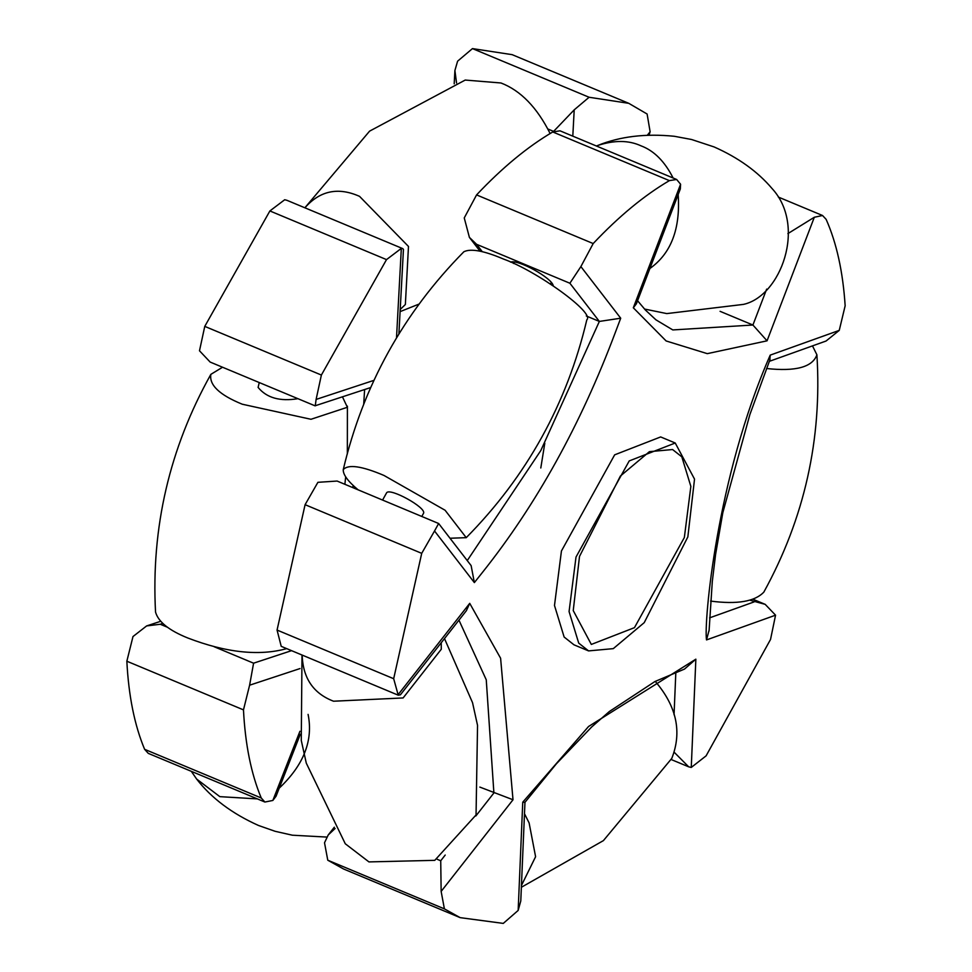 <?xml version="1.0" encoding="UTF-8"?>
<svg xmlns="http://www.w3.org/2000/svg" width="972" height="972" viewBox="0 0 972 972"><rect width="100%" height="100%" fill="white"/><g stroke="black" fill="none" stroke-linecap="round" stroke-linejoin="round"><path stroke-width="1.46" d="M191.314 771.331L196.636 779.046L219.842 796.651L257.41 798.899M279.219 788.158C303.738 765.025 313.361 740.445 308.088 714.384M304.904 207.801C319.934 190.658 338.159 186.843 359.543 196.356L408.483 246.451L405.36 304.503L400.209 309.509M304.868 207.789L369.579 131.147L465.211 80.056L500.993 82.984C520.64 90.542 537.018 107.394 550.116 133.529M297.93 398.69C279.936 401.643 266.668 397.888 258.102 387.415L259.245 382.543M222.539 367.234L210.851 374.366C169.529 448.274 151.085 527.517 155.532 612.068C158.29 621.825 169.067 630.476 187.863 638.021C226.136 652.686 259.074 656.234 286.679 648.64M210.851 374.366C209.065 385.021 219.538 394.972 242.271 404.218L310.967 419.284L347.381 407.268L342.46 396.855M544.794 443.232L540.797 467.994M398.909 333.688L403.441 249.488L402.833 248.662L286.983 200.329L284.699 199.746L269.888 210.948L386.516 259.609L401.327 248.395L396.527 337.539M386.516 259.609L321.38 375.046L204.764 326.385L269.888 210.948M204.764 326.385L199.491 350.783L210.159 362.07L315.025 405.822L370.611 387.573M167.634 627.317L160.283 624.255L146.638 625.919L132.994 636.538L126.846 661.215L243.474 709.876L249.61 685.199L300.008 668.566M243.474 709.876C245.236 744.431 251.153 773.797 261.237 797.976L144.609 749.315C134.525 725.136 128.608 695.77 126.846 661.215M144.609 749.315L148.279 753.373L264.894 802.034L261.237 797.976M472.465 48.6L512.147 54.663L628.763 103.324L589.093 97.261L472.465 48.6L457.593 61.187L454.908 70.494L454.191 83.823M456.548 82.984L454.908 70.494M548.135 129.106L553.603 131.39L574.209 109.848L589.093 97.261M402.833 248.662L401.327 248.395M649.077 135.108L650.122 131.767L647.109 114.016L628.763 103.324M373.807 380.404L316.107 399.431L321.38 375.046M300.324 734.225L276.072 796.202L272.853 800.454L264.894 802.034M291.527 650.669L253.583 663.183L249.61 685.199M316.107 399.431L315.256 405.822M302 655.031L301.271 740.421L306.289 763.154L345.279 843.769L368.947 861.909L434.776 860.342L476.049 814.949L477.544 725.404L472.538 702.671L444.496 638.592M302.171 655.104C302.924 678.128 313.373 693.498 333.53 701.213L403.113 697.945L441.276 649.26L441.239 642.735M521.369 887.266L603.418 840.61L671.774 758.415C682.186 732.038 676.67 706.365 655.25 681.36M521.442 885.48L535.596 856.721L529.108 822.907L524.491 813.734M812.483 345.886L816.905 354.804C812.543 367.124 795.752 371.693 766.543 368.51M816.905 354.804C822.178 439.04 804.476 518.137 763.834 592.118C754.819 601.583 737.068 604.572 710.593 601.085M596.407 146.007L597.719 145.484C614.304 140.053 628.726 140.162 640.961 145.812C653.974 150.66 664.69 161.388 673.122 178.01M678.177 194.558C680.497 228.857 671.069 253.51 649.891 268.503M597.719 145.484C619.99 136.445 645.505 133.371 674.276 136.274L691.602 139.506L714.092 146.93C738.356 157.695 757.674 171.57 772.047 188.532C806.699 226.026 780.795 296.351 743.422 304.394M382.603 500.033L386.686 492.658C390.525 487.859 425.809 507.299 423.634 513.107L421.824 516.399M358.085 489.803C347.94 481.347 342.995 474.628 343.25 469.646C348.17 464.069 361.766 466.013 384.013 475.466L445.091 510.251L466.244 537.662L450.012 538.245M343.25 469.646C363.078 385.738 403.283 313.106 463.875 251.748C470.861 248.297 484.153 250.776 503.751 259.16C536.483 270.86 595.119 312.79 586.821 319.8C566.992 403.72 526.788 476.353 466.196 537.71M578.717 643.112L588.57 650.9L613.283 648.64L644.242 622.627L687.848 536.896L694.53 479.111L675.236 443.013L629.224 460.922L576.007 557.053L569.07 611.57L578.717 643.112M588.57 650.9L573.99 644.825L564.137 637.037L554.49 605.483L561.439 550.978L614.656 454.835L660.656 436.938M681.822 456.84L690.861 486.413L684.349 537.516L634.461 627.657L591.328 644.436L573.237 610.586L579.506 556.421L620.379 476.049L649.405 451.664L672.588 449.538L681.822 456.84M676.646 179.48L560.018 130.819L552.764 131.961L669.392 180.622L676.646 179.48L680.582 184.23L633.319 307.796L636.393 303.799L680.327 188.933L680.582 184.23M669.392 180.622C644.254 195.36 618.86 216.343 593.187 243.559L476.572 194.91C502.232 167.682 527.638 146.699 552.764 131.961M476.572 194.91L464.252 217.935L469.403 237.399L480.047 251.201M337.09 481.055L317.905 482.319L305.087 504.687L421.714 553.347L434.533 530.979L474.36 582.593L471.128 565.607L438.639 523.507L434.533 530.979M421.714 553.347L393.672 678.711L277.056 630.063L305.087 504.687M277.056 630.063L281.224 646.344L398.241 695.187L393.672 678.711M335.121 828.484L328.232 834.948L324.514 842.76L327.771 860.208L444.398 908.869L441.142 891.421L513.009 799.762L479.84 787.089M444.398 908.869L460.157 917.641L343.541 868.98L327.771 860.208M787.879 233.62L814.317 217.254L822.543 215.505L826.103 219.308C836.588 242.854 842.943 271.674 845.154 305.779L839.249 330.383L770.213 355.12L769.848 359.98M766.653 289.121L752.923 325.025L767.054 340.82L814.317 217.254M637.571 300.737L645.432 310.056L655.93 319.824L672.806 329.933L752.923 325.025L720.07 311.319M580.879 266.595L569.884 283.241L599.36 321.428L620.707 318.209L580.879 266.595L593.187 243.559M460.157 917.641L503.277 923.4L518.161 910.436L520.785 900.935L524.965 802.35L522.754 802.167L518.161 910.436M750.08 600.246L765.171 604.341L775.559 615.179L770.529 639.467L706.097 755.852L691.262 767.443L695.855 659.174L684.507 669.076L654.958 681.518L609.335 711.516L591.693 726.947L556.409 763.761L524.929 802.374M709.086 630.221L706.523 639.916L775.559 615.179M769.302 361.353L826.079 341.014L839.249 330.383M674.507 752.571L688.662 766.811L691.262 767.443M513.009 799.762L500.604 658.238L469.719 603.345L466.39 610.671L400.391 694.822L398.241 695.187M445.2 855.056L440.729 860.767L441.142 891.421M337.09 481.043L438.639 523.507M482.331 251.748L476.596 244.312L469.403 237.399M467.253 560.589L540.797 450.558L599.36 321.428L586.31 315.985M510.531 262.1C518.027 259.147 552.047 277.968 553.262 285.756M572.8 136.153L574.209 109.848M299.935 731.272L272.853 800.454M650.122 131.767L647.376 135.181M160.283 624.255L162.676 623.465M253.583 663.183L214.132 646.72M364.609 389.553L363.71 404.352M353.176 485.417L352.763 487.58M633.319 307.796L666.136 340.965L707.3 353.65L767.054 340.82M620.707 318.209L615.483 332.072C580.77 424.533 536.423 504.65 482.44 572.423L474.36 582.593M469.719 603.345L397.84 695.004M695.855 659.174L588.558 726.497L522.754 802.167M770.213 355.12C716.376 477.677 703.704 623.283 706.523 639.916M754.09 601.911L709.584 617.864M675.844 672.174L674.046 714.748M458.954 620.148L486.255 679.805L493.898 792.958L475.843 815.982M440.729 860.767L437.181 859.284M476.596 244.312L569.884 283.241M196.636 779.046C211.386 798.109 232.004 813.576 258.467 825.459L275.125 831.303L292.365 835.203L326.75 837.074M400.087 311.623L419.199 304.017M344.878 484.299L345.668 476.924M347.344 453.997L347.405 406.15M146.638 625.919L160.477 621.363M644.497 309.035L666.792 313.592L743.434 304.394M550.492 283.945L551.379 282.354M513.544 263.485L514.431 261.893M675.297 443.038L660.717 436.963M822.543 215.505L778.341 197.061M765.171 604.341L753.215 599.347M709.062 631.035L712.306 581.475L715.599 554.38L722.816 512.694L749.886 414.546L770.031 359.494M688.662 766.811L671.142 759.509M328.232 834.948L334.319 827.184"/></g></svg>
